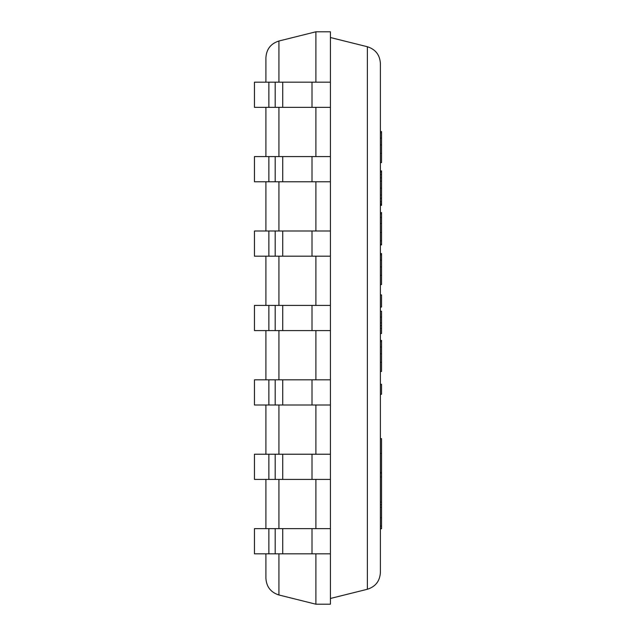 <?xml version="1.0" encoding="UTF-8"?>
<svg xmlns="http://www.w3.org/2000/svg" width="636" height="636" viewBox="0 0 636 636"><rect width="100%" height="100%" fill="white"/><g stroke="black" fill="none" stroke-linecap="round" stroke-linejoin="round"><path stroke-width="0.95" d="M380.392 572.599L380.392 63.401C379.843 54.887 375.502 49.33 367.377 46.738L367.377 589.262C375.502 586.67 379.843 581.113 380.392 572.599C379.843 581.113 375.502 586.67 367.377 589.262L330.418 598.476M380.392 63.401C379.843 54.887 375.502 49.33 367.377 46.738L330.418 37.524M265.912 57.677C266.46 49.163 270.801 43.606 278.926 41.014C270.801 43.606 266.46 49.163 265.912 57.677L265.912 82.171M265.912 107.357L265.912 156.583M265.912 181.769L265.912 230.995M265.912 256.181L265.912 305.407M265.912 330.593L265.912 379.819M265.912 405.005L265.912 454.231M265.912 479.417L265.912 528.643M265.912 553.829L265.912 578.323C266.46 586.837 270.801 592.394 278.926 594.986L278.926 553.829M265.912 578.323C266.46 586.837 270.801 592.394 278.926 594.986L315.885 604.2L315.885 553.829L315.885 604.2L330.418 604.2L330.418 31.8L315.885 31.8L278.926 41.014L278.926 82.171M315.885 528.643L315.885 479.417L315.885 528.643M315.885 454.231L315.885 405.005L315.885 454.231M315.885 379.819L315.885 330.593L315.885 379.819M315.885 305.407L315.885 256.181L315.885 305.407M315.885 230.995L315.885 181.769L315.885 230.995M315.885 156.583L315.885 107.357L315.885 156.583M315.885 82.171L315.885 31.8L315.885 82.171M268.861 528.643L254.464 528.643L254.464 553.829L268.861 553.829L268.861 528.643L330.418 528.643M268.861 553.829L330.418 553.829M268.861 454.231L254.464 454.231L254.464 479.417L268.861 479.417L268.861 454.231L330.418 454.231M268.861 479.417L330.418 479.417M268.861 379.819L254.464 379.819L254.464 405.005L268.861 405.005L268.861 379.819L330.418 379.819M268.861 405.005L330.418 405.005M268.861 305.407L254.464 305.407L254.464 330.593L268.861 330.593L268.861 305.407L330.418 305.407M268.861 330.593L330.418 330.593M268.861 230.995L254.464 230.995L254.464 256.181L268.861 256.181L268.861 230.995L330.418 230.995M268.861 256.181L330.418 256.181M268.861 156.583L254.464 156.583L254.464 181.769L268.861 181.769L268.861 156.583L330.418 156.583M268.861 181.769L330.418 181.769M268.861 82.171L254.464 82.171L254.464 107.357L268.861 107.357L268.861 82.171L330.418 82.171M268.861 107.357L330.418 107.357M380.392 528.739L381.536 528.739L381.536 504.785L380.392 504.785M381.536 507.282L380.392 507.282M381.536 504.785L381.536 438.649L380.392 438.649M381.536 453.333L380.392 453.333M381.536 472.54L380.392 472.54M381.536 473.112L380.392 473.112M380.392 333.526L381.536 333.526L381.536 311.227L380.392 311.227M381.536 317.07L380.392 317.07M381.536 322.905L380.392 322.905M381.536 325.576L380.392 325.576M381.536 328.399L380.392 328.399M380.392 294.905L381.536 294.905L381.536 307.037L380.392 307.037M380.392 162.601L381.536 162.601L381.536 153.371L380.392 153.371M381.536 153.371L381.536 132.868L380.392 132.868M381.536 132.868L381.536 131.565L380.392 131.565M381.536 144.913L380.392 144.913M380.392 244.884L381.536 244.884L381.536 212.543L380.392 212.543M381.536 217.409L380.392 217.409M381.536 232.53L380.392 232.53M381.536 240.821L380.392 240.821M381.536 244.327L380.392 244.327M381.536 244.836L380.392 244.836M380.392 284.57L381.536 284.57L381.536 275.34L380.392 275.34M381.536 275.34L381.536 253.549M381.536 254.829L380.392 254.829M381.536 266.882L380.392 266.882M380.392 205.325L381.536 205.325L381.536 170.909L380.392 170.909M381.536 172.269L380.392 172.269M381.536 177.913L380.392 177.913M381.536 181.157L380.392 181.157M381.536 188.113L380.392 188.113M381.536 195.077L380.392 195.077M381.536 198.321L380.392 198.321M381.536 203.965L380.392 203.965M380.392 371.464L381.536 371.464L381.536 362.234L380.392 362.234M381.536 362.234L381.536 340.443M381.536 341.723L380.392 341.723M381.536 353.775L380.392 353.775M380.392 384.279L381.536 384.279L381.536 394.272L380.392 394.272M278.926 528.643L278.926 479.417M278.926 454.231L278.926 405.005M278.926 379.819L278.926 330.593M278.926 305.407L278.926 256.181M278.926 230.995L278.926 181.769M278.926 156.583L278.926 107.357M312.006 553.829L312.006 528.643M282.726 553.829L282.726 528.643M275.189 553.829L275.189 528.643M312.006 479.417L312.006 454.231M282.726 479.417L282.726 454.231M275.189 479.417L275.189 454.231M312.006 405.005L312.006 379.819M282.726 405.005L282.726 379.819M275.189 405.005L275.189 379.819M312.006 330.593L312.006 305.407M282.726 330.593L282.726 305.407M275.189 330.593L275.189 305.407M312.006 256.181L312.006 230.995M282.726 256.181L282.726 230.995M275.189 256.181L275.189 230.995M312.006 181.769L312.006 156.583M282.726 181.769L282.726 156.583M275.189 181.769L275.189 156.583M312.006 107.357L312.006 82.171M282.726 107.357L282.726 82.171M275.189 107.357L275.189 82.171M381.536 517.776L380.392 517.776M381.536 526.036L380.392 526.036M381.536 138.147L380.392 138.147M381.536 213.823L380.392 213.823M381.536 223.562L380.392 223.562M381.536 260.116L380.392 260.116M381.536 171.251L380.392 171.251M381.536 174.51L380.392 174.51M381.536 201.723L380.392 201.723M381.536 204.983L380.392 204.983M381.536 347.01L380.392 347.01M381.536 477.048L380.392 477.048M381.536 502.082L380.392 502.082M381.536 253.533L380.392 253.533M381.536 340.427L380.392 340.427"/></g></svg>
